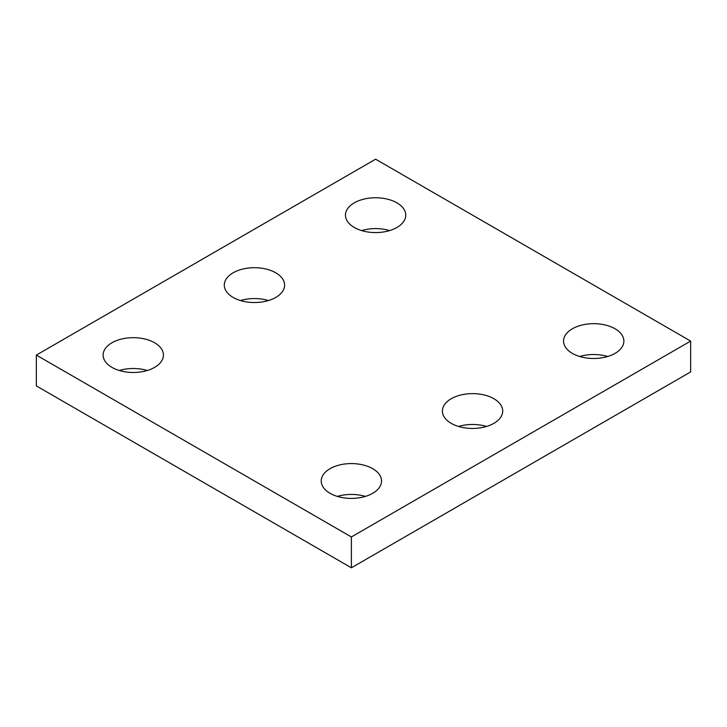 <?xml version="1.0" encoding="UTF-8"?>
<svg xmlns="http://www.w3.org/2000/svg" width="727" height="727" viewBox="0 0 727 727"><rect width="100%" height="100%" fill="white"/><g stroke="black" fill="none" stroke-linecap="round" stroke-linejoin="round"><path stroke-width="1.09" d="M690.65 341.081L375.614 159.195L36.35 355.076L36.35 385.919L351.386 567.805L690.65 371.924L690.65 341.081L351.386 536.953L351.386 567.805M36.35 355.076L351.386 536.953M451.222 423.35A30.161 17.412 0 0 0 484.091 427.122A30.161 17.412 0 0 0 502.711 411.037A30.161 17.412 0 0 0 472.55 393.625A30.161 17.412 0 0 0 442.389 411.037A30.161 17.412 0 0 0 451.222 423.35M486.545 426.458A30.161 17.412 0 0 0 458.555 426.458M233.122 297.425A30.161 17.412 0 0 0 265.991 301.205A30.161 17.412 0 0 0 284.611 285.12A30.161 17.412 0 0 0 254.45 267.709A30.161 17.412 0 0 0 224.289 285.12A30.161 17.412 0 0 0 233.122 297.425M268.445 300.542A30.161 17.412 0 0 0 240.455 300.542M111.958 367.38A30.161 17.412 0 0 0 144.827 371.161A30.161 17.412 0 0 0 163.439 355.076A30.161 17.412 0 0 0 133.286 337.664A30.161 17.412 0 0 0 103.125 355.076A30.161 17.412 0 0 0 111.958 367.38M147.281 370.497A30.161 17.412 0 0 0 119.292 370.497M354.294 227.478A30.161 17.412 0 0 0 387.155 231.25A30.161 17.412 0 0 0 405.775 215.165A30.161 17.412 0 0 0 375.614 197.753A30.161 17.412 0 0 0 345.461 215.165A30.161 17.412 0 0 0 354.294 227.478M389.608 230.586A30.161 17.412 0 0 0 361.619 230.586M572.394 353.395A30.161 17.412 0 0 0 605.255 357.166A30.161 17.412 0 0 0 623.875 341.081A30.161 17.412 0 0 0 593.714 323.669A30.161 17.412 0 0 0 563.561 341.081A30.161 17.412 0 0 0 572.394 353.395M607.708 356.503A30.161 17.412 0 0 0 579.719 356.503M330.058 493.306A30.161 17.412 0 0 0 362.927 497.077A30.161 17.412 0 0 0 381.539 480.992A30.161 17.412 0 0 0 351.386 463.581A30.161 17.412 0 0 0 321.225 480.992A30.161 17.412 0 0 0 330.058 493.306M365.381 496.414A30.161 17.412 0 0 0 337.392 496.414"/></g></svg>
